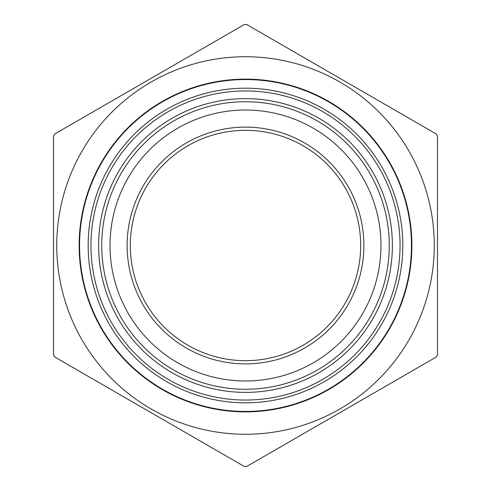 <?xml version="1.0" encoding="UTF-8"?>
<svg xmlns="http://www.w3.org/2000/svg" width="491" height="491" viewBox="0 0 491 491"><rect width="100%" height="100%" fill="white"/><g stroke="black" fill="none" stroke-linecap="round" stroke-linejoin="round"><path stroke-width="0.74" d="M437.469 136.093L437.469 354.907A220.956 220.956 0 0 1 436.229 357.043L246.734 466.45A220.956 220.956 0 0 1 244.266 466.45L54.771 357.043A220.956 220.956 0 0 1 53.531 354.907L53.531 136.093A220.956 220.956 0 0 1 54.771 133.957L244.266 24.55A220.956 220.956 0 0 1 246.734 24.55L436.229 133.957A220.956 220.956 0 0 1 437.469 136.093M79.131 245.5A166.369 166.369 0 0 1 328.688 101.416A166.369 166.369 0 0 1 328.688 389.584A166.369 166.369 0 0 1 79.131 245.5M56.735 245.5A188.765 188.765 0 0 1 409.5 152.032A188.765 188.765 0 0 1 293.845 427.974A188.765 188.765 0 0 1 56.735 245.5M130.318 245.5A115.182 115.182 0 0 1 303.088 145.753A115.182 115.182 0 0 1 303.088 345.247A115.182 115.182 0 0 1 130.318 245.5M127.12 245.5A118.38 118.38 0 0 1 304.69 142.979A118.38 118.38 0 0 1 304.69 348.021A118.38 118.38 0 0 1 127.12 245.5M110.021 245.5A135.479 135.479 0 0 1 313.24 128.169A135.479 135.479 0 0 1 313.24 362.831A135.479 135.479 0 0 1 110.021 245.5A135.479 135.479 0 0 1 313.24 128.169A135.479 135.479 0 0 1 313.24 362.831A135.479 135.479 0 0 1 110.021 245.5M79.56 245.5A165.94 165.94 0 0 0 328.473 389.21A165.94 165.94 0 0 0 328.473 101.79A165.94 165.94 0 0 0 79.56 245.5M88.177 245.5A157.323 157.323 0 0 1 324.158 109.26A157.323 157.323 0 0 1 324.158 381.74A157.323 157.323 0 0 1 88.177 245.5M90.952 245.5A154.548 154.548 0 0 0 322.777 379.34A154.548 154.548 0 0 0 322.777 111.66A154.548 154.548 0 0 0 90.952 245.5M98.617 245.5A146.883 146.883 0 0 0 245.5 392.383A146.883 146.883 0 0 0 392.383 245.5A146.883 146.883 0 0 0 245.5 98.617A146.883 146.883 0 0 0 98.617 245.5M389.259 245.5A143.759 143.759 0 0 1 245.5 389.259A143.759 143.759 0 0 1 101.741 245.5A143.759 143.759 0 0 1 245.5 101.741A143.759 143.759 0 0 1 389.259 245.5"/></g></svg>
